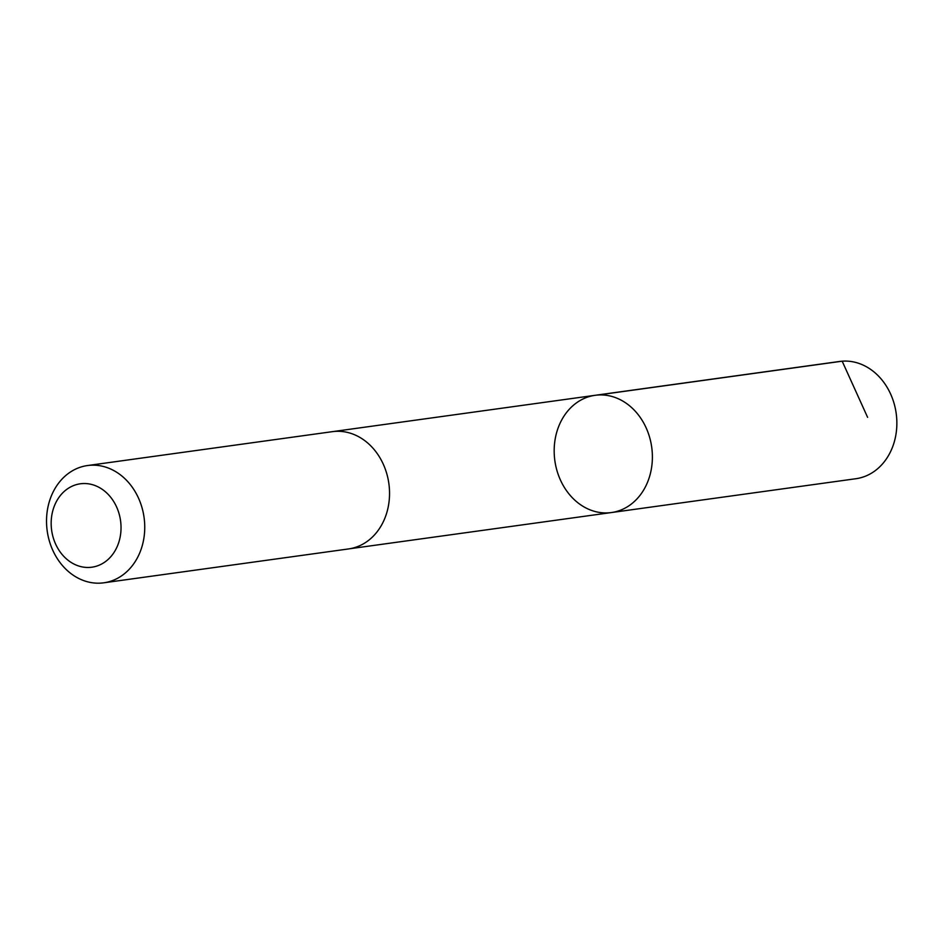 <?xml version="1.0" encoding="UTF-8"?>
<svg xmlns="http://www.w3.org/2000/svg" width="944" height="944" viewBox="0 0 944 944"><rect width="100%" height="100%" fill="white"/><g stroke="black" fill="none" stroke-linecap="round" stroke-linejoin="round"><path stroke-width="1.42" d="M561.043 481.334A59.189 48.899 82.1 0 1 595.168 395.3A59.189 48.899 82.1 0 1 651.714 447.22A59.189 48.899 82.1 0 1 611.393 512.557A59.189 48.899 82.1 0 1 561.043 481.334M855.866 478.726A59.189 48.899 -97.9 0 0 889.991 392.68A59.189 48.899 -97.9 0 0 839.641 361.458L595.168 395.3A59.189 48.899 82.1 0 1 651.714 447.22A59.189 48.899 82.1 0 1 611.393 512.557L855.866 478.726M103.746 582.814L348.548 548.936A59.189 48.899 -97.9 0 0 382.674 462.89A59.189 48.899 -97.9 0 0 332.323 431.668L87.521 465.545A59.189 48.899 -97.9 0 0 47.2 530.882A59.189 48.899 -97.9 0 0 103.746 582.814A59.189 48.899 -97.9 0 0 137.871 496.756A59.189 48.899 -97.9 0 0 87.521 465.545M116.147 505.996A42.102 34.786 -97.9 0 0 55.637 503.058A42.102 34.786 -97.9 0 0 86.506 567.438A42.102 34.786 -97.9 0 0 116.147 505.996M867.607 417.342L842.178 361.186L597.717 395.029M349.351 548.806L611.393 512.557M333.126 431.561L595.168 395.3"/></g></svg>
